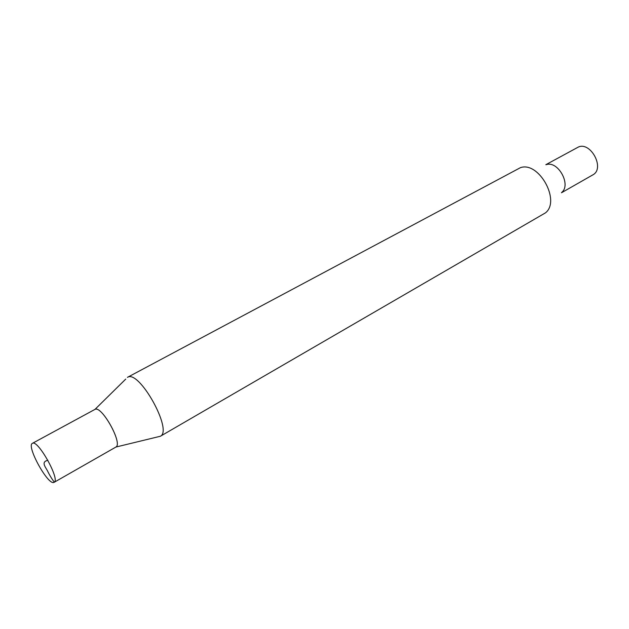 <?xml version="1.0" encoding="UTF-8"?>
<svg xmlns="http://www.w3.org/2000/svg" width="629" height="629" viewBox="0 0 629 629"><rect width="100%" height="100%" fill="white"/><g stroke="black" fill="none" stroke-linecap="round" stroke-linejoin="round"><path stroke-width="0.94" d="M53.842 482.443L54.102 482.333C60.596 480.076 37.74 439.011 32.401 443.343C26.096 445.709 47.796 485.266 53.842 482.443M32.401 443.343L94.822 409.471C101.348 404.549 123.402 444.168 115.783 447.125L54.102 482.333M561.453 192.781L592.675 174.964C605.68 168.533 590.002 140.039 577.548 147.485L545.823 164.704M115.65 447.203L115.933 447.038C123.032 443.579 101.654 405.178 94.971 409.393L125.761 379.075M157.91 436.848L160.387 436.251C173.148 430.519 139.158 369.467 127.569 377.29M160.246 436.329L545.492 212.846C560.926 200.808 538.723 160.922 520.364 167.699L127.42 377.369M561.791 192.348C571.415 184.69 557.954 160.505 546.365 164.641M47.867 460.271C41.082 461.898 45.06 466.49 47.372 470.61C49.51 475.076 51.83 478.928 54.33 482.168M115.933 447.038L160.387 436.251"/></g></svg>
